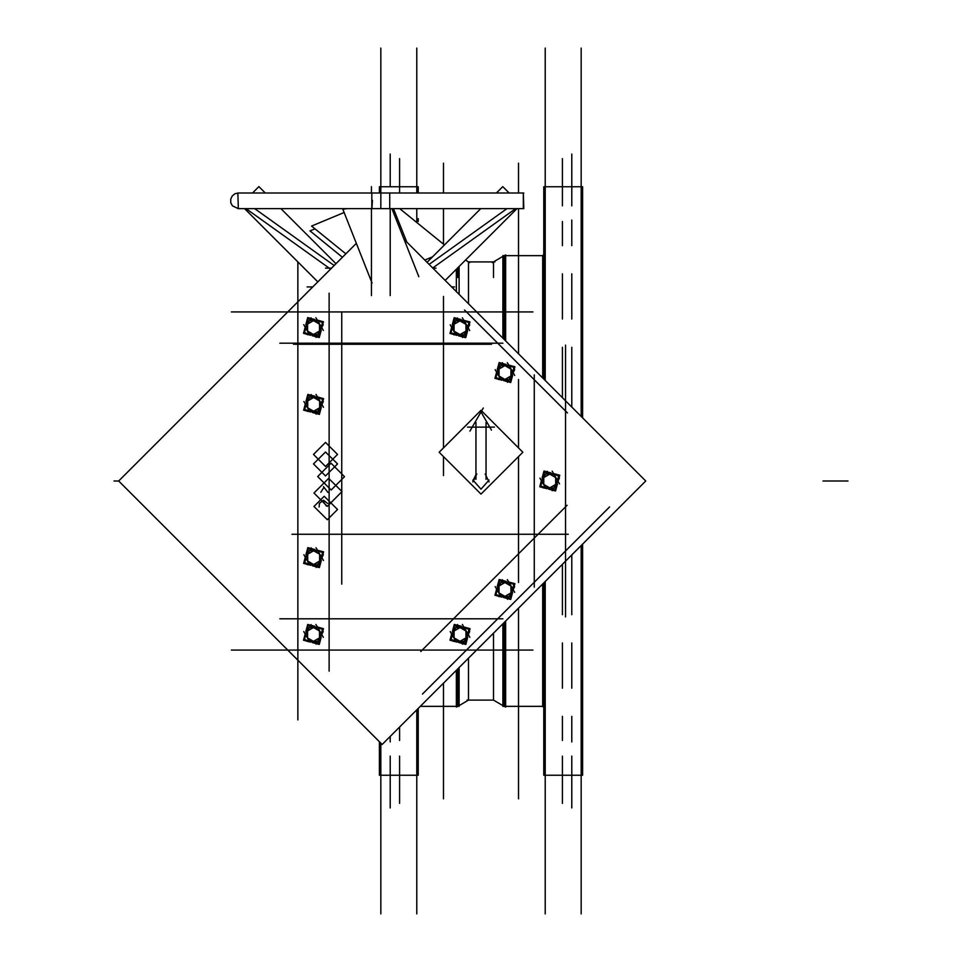 <?xml version="1.0" encoding="UTF-8"?>
<svg xmlns="http://www.w3.org/2000/svg" width="962" height="962" viewBox="0 0 962 962"><rect width="100%" height="100%" fill="white"/><g stroke="black" fill="none" stroke-linecap="round" stroke-linejoin="round"><path stroke-width="1.44" d="M504.365 622.318L504.365 706.409L502.934 706.409L502.934 623.749M542.676 584.018L542.676 706.409L505.603 706.409L542.676 706.409L543.746 707.479L542.676 706.409M542.676 377.982L542.676 255.591L505.603 255.591M504.365 339.682L504.365 255.591L505.603 254.87L505.603 340.921M493.518 633.164L493.518 700.144L502.934 705.579L493.518 700.144L467.039 700.144M468.482 658.212L468.482 700.144L493.518 700.144M457.635 669.059L457.635 706.409L456.397 707.13L456.397 670.298M457.635 268.013L457.635 277.501M492.279 262.566L502.934 256.421L493.518 261.856L468.482 261.856L468.482 303.788L468.482 277.501M493.518 261.856L493.518 277.501M475.986 474.579L472.859 481L475.986 474.579M545.682 488.035L547.703 488.035L545.682 488.035M542.628 479.256L541.618 481L542.628 479.256M553.811 473.965L551.791 473.965L553.811 473.965M380.82 208.634L523.268 208.634L523.268 192.977L238.372 192.977L234.956 193.759L232.215 195.983L230.712 199.182L230.784 202.717L232.395 205.868L238.372 208.634L380.82 208.634L380.82 48.1M432.684 268.001L515.572 208.634M246.068 208.634L330.531 269.132M500.517 378.932L501.719 379.569L498.677 379.569M509.006 365.488L506.986 365.488L509.006 365.488M455.904 334.764L457.912 334.764L455.904 334.764M452.849 325.974L451.839 327.717L452.849 325.974M464.021 320.683L462.013 320.683L464.021 320.683M309.451 334.632L311.46 334.632L309.451 334.632M306.397 325.853L305.387 327.597L306.397 325.853M309.572 411.399L311.592 411.399L309.572 411.399M309.572 564.682L311.592 564.682L309.572 564.682M309.451 641.438L311.46 641.438L309.451 641.438M306.397 632.659L305.387 634.403L306.397 632.659M455.952 641.438L457.972 641.438L455.952 641.438M452.898 632.659L451.887 634.403L452.898 632.659M509.006 582.431L506.986 582.431L509.006 582.431M543.746 255.591L502.934 255.591L502.934 338.251M545.177 913.9L545.177 581.505M545.177 380.495L545.177 48.1M543.746 379.052L543.746 186.712L582.611 186.712L582.611 417.929M581.18 913.9L581.18 545.502M581.18 48.1L581.18 416.498M582.611 544.071L582.611 775.288L543.746 775.288L543.746 582.948M543.746 743.422L543.746 727.909M543.746 756.084L543.746 740.56M571.789 807.984L571.789 756.084M571.789 741.991L571.789 716.353M571.789 688.167L571.789 642.929M571.789 614.754L571.789 554.894M571.789 154.016L571.789 205.916M571.789 220.009L571.789 245.647M571.789 273.833L571.789 319.071M571.789 347.246L571.789 407.106M562.397 803.378L562.397 756.084M562.397 740.56L562.397 716.353M562.397 688.167L562.397 642.929M562.397 614.754L562.397 564.285M562.397 158.622L562.397 205.916M562.397 221.44L562.397 245.647M562.397 273.833L562.397 319.071M562.397 347.246L562.397 397.715M518.566 798.773L518.566 608.116M518.566 163.227L518.566 192.977M518.566 208.634L518.566 353.884M504.365 706.409L505.603 707.13L505.603 621.079M459.066 667.628L459.066 706.409L420.286 706.409L456.397 706.409M459.066 266.57L459.066 294.372M456.397 269.252L456.397 291.702M416.823 913.9L416.823 709.872M416.823 48.1L416.823 192.977M416.823 208.634L416.823 222.559M379.389 192.977L379.389 186.712L418.254 186.712L418.254 192.977M418.254 221.44L418.254 218.578M418.254 708.429L418.254 775.288L379.389 775.288L379.389 743.422M380.82 913.9L380.82 743.157M418.254 743.422L418.254 727.909M379.389 756.084L379.389 741.726M418.254 756.084L418.254 740.56M390.211 807.984L390.211 756.084M390.211 741.991L390.211 736.483M390.211 186.604L390.211 154.016M399.603 803.378L399.603 756.084M399.603 740.56L399.603 727.092M399.603 192.977L399.603 158.622M443.434 798.773L443.434 683.26M443.434 244.18L443.434 208.634M443.434 192.977L443.434 163.227M543.746 221.44L543.746 205.916M543.746 234.091L543.746 218.578M582.611 221.44L582.611 205.916M582.611 234.091L582.611 218.578M582.611 743.422L582.611 727.909M582.611 756.084L582.611 740.56M307.131 286.904L312.77 286.904M451.587 286.904L454.509 286.904M231.397 311.941L532.948 311.941M297.859 719.901L297.859 261.856M278.078 650.059L532.948 650.059M486.279 650.059L231.397 650.059M422.462 694.095L609.559 506.986M565.524 570.238L565.524 345.093M565.524 391.762L565.524 616.907M329.16 671.067L329.16 293.169M279.87 343.254L502.825 343.254M534.223 587.145L534.223 374.855M420.719 651.563L567.039 505.242M279.87 618.746L502.825 618.746M489.081 481.962L485.209 474.038M439.117 452.248L481 410.353L522.883 452.248L481 494.131L439.117 452.248M481.24 427.152L494.528 427.152M404.004 239.322L645.694 481L382.179 744.516L118.663 481L113.949 481L118.663 481L356.313 243.35M297.859 673.232L297.859 288.768M453.571 662.974L578.451 538.107M464.514 309.968L567.508 412.951M278.078 311.941L486.279 311.941M314.021 506.457L324.254 496.224L337.518 509.487L327.284 519.733L314.021 506.457M313.492 454.389L325.505 442.376L337.518 454.389L325.505 466.402L313.492 454.389M313.492 463.985L325.505 451.972L337.518 463.985L325.505 475.998L313.492 463.985M317.676 476.515L331.036 463.143L344.516 476.623L331.144 489.983L317.676 476.515M313.937 493.025L328.655 478.294L342.015 491.642L327.284 506.373L313.937 493.025M480.411 410.942L491.486 430.122M469.937 431.132L483.297 407.996M467.472 427.152L480.76 427.152M475.986 479.353L475.986 422.39M476.791 474.038L472.919 481.962M472.919 480.038L481 489.141L489.081 480.038M486.014 479.353L486.014 422.39M551.082 472.907L543.975 471.007L542.075 478.114M541.654 479.665L539.754 486.772L546.861 488.672M552.633 473.328L559.752 475.228L557.84 482.335M557.431 483.886L555.519 490.993L548.412 489.093M559.463 478.246L552.224 490.788M549.591 488.54L549.579 489.201L551.418 489.033M549.603 487.962L555.856 484.355M556.361 484.632L556.938 484.956L555.868 486.459M555.447 488.035L543.482 488.035M543.65 484.355L549.891 487.962M549.915 488.624L544.288 487.121M539.959 478.114L545.767 488.167M543.217 477.044L541.714 482.659M543.795 477.392L543.795 484.607M547.27 471.212L541.546 481.132M549.903 473.46L549.915 472.799L548.087 472.967M549.891 474.038L543.65 477.645M543.133 477.368L542.556 477.044L543.626 475.541M546.524 473.965L553.968 473.965M555.856 477.645L549.603 474.038M549.591 473.376L555.206 474.879M552.152 471.079L555.844 477.477L549.747 473.965L543.65 477.477L543.65 484.523L549.747 488.035L555.844 484.523L555.844 477.477L559.535 483.886M556.276 484.956L557.78 479.341M555.699 484.607L555.699 477.392M544.564 472.029L540.776 486.183L554.93 489.971L558.73 475.817L544.564 472.029M372.366 200.276L371.909 208.61M371.873 208.634L523.785 208.61L523.268 192.977L371.873 192.977L523.785 193.001L371.873 192.977L371.873 208.634L523.268 208.634L371.873 208.634M389.766 208.634L237.842 208.61L389.766 208.634L389.766 192.977L237.842 193.001L238.372 208.634L389.766 208.634M444.408 244.973L399.687 208.634M432.563 256.818L424.759 260.077M345.827 253.848L311.604 226.046L344.095 212.494M331.553 268.109L325.553 268.109M432.804 268.109L436.087 268.109M342.4 257.263L309.98 230.928L315.019 228.824M347.282 208.634L342.797 209.235L372.041 283.032M391.847 208.634L418.831 276.743M371.428 192.977L371.428 186.604M371.428 208.634L371.428 295.514M406.77 242.075L393.518 208.634M390.211 208.634L390.211 295.514M509.151 192.977L502.777 186.604L496.404 192.977M517.003 208.634L445.165 280.471M480.76 208.634L427.032 262.349M506.974 208.634L429.1 264.406M334.127 265.548L254.665 208.634M317.833 281.83L244.625 208.634M335.954 263.708L280.88 208.634M265.235 192.977L258.862 186.604L252.477 192.977M291.991 534.223L568.253 534.223M443.434 475.601L443.434 456.565M443.434 447.931L443.434 296.428M293.494 344.252L491.618 344.252M341.69 584.174L341.69 312.963M518.566 582.503L518.566 456.565M518.566 447.931L518.566 379.497M506.277 364.43L499.17 362.53L497.27 369.636M496.849 371.188L494.949 378.294L502.056 380.206M507.828 364.851L514.947 366.75L513.035 373.869M512.626 375.42L510.714 382.527L503.607 380.615M514.658 369.781L507.419 382.323M504.785 380.074L504.773 380.724L506.613 380.555M504.797 379.485L511.038 375.877M511.556 376.166L512.133 376.479L511.062 377.982M500.877 379.569L510.642 379.569M498.845 375.877L505.086 379.485M505.098 380.158L499.482 378.655M495.153 369.648L500.962 379.701M498.412 368.578L496.909 374.194M498.989 368.927L498.989 376.13M502.465 362.734L496.741 372.655M505.098 364.983L505.11 364.321L503.282 364.49M505.086 365.572L498.845 369.18M498.328 368.891L497.751 368.578L498.821 367.075M501.719 365.488L509.163 365.488M511.038 369.18L504.797 365.572M504.785 364.899L510.401 366.402M507.347 362.614L511.038 369.011L504.942 365.488L498.845 369.011L498.845 376.046L504.942 379.569L511.038 376.046L511.038 369.011L514.73 375.408M511.471 376.479L512.974 370.863M510.894 376.13L510.894 368.927M499.759 363.552L495.971 377.705L510.125 381.505L513.912 367.352L499.759 363.552M461.303 319.625L454.184 317.725L452.284 324.831M451.863 326.383L449.963 333.489L457.07 335.401M462.854 320.045L469.961 321.945L468.049 329.064M467.64 330.615L465.728 337.722L458.621 335.81M469.672 324.976L462.433 337.518M459.8 335.269L459.788 335.918L461.628 335.75M459.812 334.68L466.065 331.072M466.57 331.361L467.147 331.674L466.089 333.177M465.656 334.764L453.691 334.764M453.86 331.072L460.113 334.68M460.125 335.353L454.509 333.85M450.168 324.843L455.976 334.896M453.439 323.773L451.924 329.389M454.004 324.122L454.004 331.325M457.491 317.929L451.755 327.85M460.125 320.178L460.137 319.516L458.297 319.685M460.113 320.767L453.86 324.374M453.355 324.086L452.777 323.773L453.836 322.27M456.734 320.683L464.177 320.683M466.065 324.374L459.812 320.767M459.8 320.093L465.416 321.597M462.361 317.809L466.053 324.206L459.956 320.683L453.872 324.206L453.872 331.241L459.956 334.764L466.053 331.241L466.053 324.206L469.757 330.603M466.486 331.674L467.989 326.058M465.921 331.325L465.921 324.122M454.785 318.747L450.986 332.9L465.139 336.7L468.939 322.547L454.785 318.747M314.851 319.504L307.732 317.604L305.832 324.711M305.411 326.262L303.511 333.369L310.618 335.269M316.402 319.925L323.509 321.825L321.597 328.932M321.188 330.483L319.276 337.59L312.169 335.69M323.22 324.843L315.981 337.385M313.347 335.137L313.335 335.798L315.175 335.63M313.359 334.56L319.612 330.952M320.118 331.229L320.695 331.553L319.637 333.056M319.204 334.632L307.239 334.632M307.407 330.952L313.66 334.56M313.672 335.221L308.056 333.718M303.715 324.711L309.523 334.764M306.986 323.641L305.483 329.257M307.551 323.99L307.551 331.205M311.039 317.809L305.303 327.729M313.672 320.057L313.684 319.396L311.844 319.564M313.66 320.635L307.407 324.242M306.902 323.966L306.325 323.641L307.383 322.138M310.281 320.562L317.725 320.562M319.612 324.242L313.359 320.635M313.347 319.973L318.963 321.476M315.909 317.676L319.6 324.074L313.504 320.562L307.419 324.074L307.419 331.12L313.504 334.632L319.6 331.12L319.6 324.074L323.304 330.483M320.033 331.553L321.536 325.938M319.468 331.205L319.468 323.99M308.333 318.626L304.533 332.78L318.687 336.568L322.486 322.414L308.333 318.626M314.971 396.272L307.864 394.36L305.952 401.479M305.543 403.018L303.631 410.137L310.75 412.037M316.522 396.681L323.629 398.593L321.729 405.699M321.308 407.251L319.408 414.357L312.301 412.457M323.352 401.611L316.113 414.153M313.48 411.904L313.468 412.566L315.295 412.397M313.492 411.315L319.733 407.72M320.25 407.996L320.827 408.309L319.757 409.824M319.336 411.399L307.371 411.399M307.539 407.72L313.78 411.315M313.792 411.989L308.177 410.485M303.848 401.479L309.644 411.532M307.106 400.408L305.603 406.024M307.684 400.757L307.684 407.972M311.159 394.576L305.435 404.497M313.792 396.813L313.804 396.164L311.965 396.332M313.78 397.402L307.539 401.01M307.022 400.721L306.445 400.408L307.515 398.905M310.401 397.318L317.845 397.318M319.733 401.01L313.492 397.402M313.48 396.729L319.095 398.232M316.029 394.444L319.733 400.841L313.636 397.318L307.539 400.841L307.539 407.876L313.636 411.399L319.733 407.876L319.733 400.841L323.424 407.239M320.166 408.309L321.669 402.693M319.588 407.972L319.588 400.757M308.453 395.382L304.665 409.547L318.819 413.335L322.607 399.182L308.453 395.382M314.971 549.542L307.864 547.643L305.952 554.749M305.543 556.301L303.631 563.407L310.75 565.319M316.522 549.963L323.629 551.863L321.729 558.982M321.308 560.521L319.408 567.64L312.301 565.728M323.352 554.882L316.113 567.424M313.48 565.187L313.468 565.836L315.295 565.668M313.492 564.598L319.733 560.99M320.25 561.279L320.827 561.592L319.757 563.095M319.336 564.682L307.371 564.682M307.539 560.99L313.78 564.598M313.792 565.271L308.177 563.768M303.848 554.761L309.644 564.802M307.106 553.691L305.603 559.307M307.684 554.028L307.684 561.243M311.159 547.847L305.435 557.768M313.792 550.096L313.804 549.434L311.965 549.603M313.78 550.685L307.539 554.28M307.022 554.004L306.445 553.691L307.515 552.176M310.401 550.601L317.845 550.601M319.733 554.28L313.492 550.685M313.48 550.011L319.095 551.515M316.029 547.715L319.733 554.124L313.636 550.601L307.539 554.124L307.539 561.159L313.636 564.682L319.733 561.159L319.733 554.124L323.424 560.521M320.166 561.592L321.669 555.976M319.588 561.243L319.588 554.028M308.453 548.665L304.665 562.818L318.819 566.618L322.607 552.453L308.453 548.665M314.851 626.31L307.732 624.41L305.832 631.517M305.411 633.068L303.511 640.175L310.618 642.075M316.402 626.731L323.509 628.631L321.597 635.738M321.188 637.289L319.276 644.396L312.169 642.496M323.22 631.649L315.981 644.191M313.347 641.943L313.335 642.604L315.175 642.436M313.359 641.365L319.612 637.758M320.118 638.034L320.695 638.359L319.637 639.862M319.204 641.438L307.239 641.438M307.407 637.758L313.66 641.365M313.672 642.027L308.056 640.524M303.715 631.517L309.523 641.57M306.986 630.447L305.483 636.062M307.551 630.795L307.551 638.01M311.039 624.615L305.303 634.535M313.672 626.863L313.684 626.202L311.844 626.37M313.66 627.44L307.407 631.048M306.902 630.771L306.325 630.447L307.383 628.944M310.281 627.368L317.725 627.368M319.612 631.048L313.359 627.44M313.347 626.779L318.963 628.282M315.909 624.482L319.6 630.88L313.504 627.368L307.419 630.88L307.419 637.926L313.504 641.438L319.6 637.926L319.6 630.88L323.304 637.289M320.033 638.359L321.536 632.743M319.468 638.01L319.468 630.795M308.333 625.432L304.533 639.586L318.687 643.374L322.486 629.22L308.333 625.432M461.351 626.31L454.244 624.41L452.332 631.517M451.924 633.068L450.012 640.175L457.13 642.075M462.902 626.731L470.009 628.631L468.109 635.738M467.688 637.289L465.788 644.396L458.682 642.496M469.733 631.649L462.494 644.191M459.86 641.943L459.836 642.604L461.676 642.436M459.872 641.365L466.113 637.758M466.63 638.034L467.207 638.359L466.137 639.862M465.716 641.438L453.751 641.438M453.908 637.758L460.161 641.365M460.173 642.027L454.557 640.524M450.228 631.517L456.024 641.57M453.487 630.447L451.984 636.062M454.064 630.795L454.064 638.01M457.539 624.615L451.815 634.535M460.173 626.863L460.185 626.202L458.345 626.37M460.161 627.44L453.908 631.048M453.403 630.771L452.825 630.447L453.896 628.944M456.782 627.368L464.225 627.368M466.113 631.048L459.872 627.44M459.848 626.779L465.476 628.282M462.409 624.482L466.113 630.88L460.016 627.368L453.92 630.88L453.92 637.926L460.016 641.438L466.113 637.926L466.113 630.88L469.805 637.289M466.546 638.359L468.049 632.743M465.969 638.01L465.969 630.795M454.834 625.432L451.034 639.586L465.199 643.374L468.987 629.22L454.834 625.432M506.277 581.385L499.17 579.473L497.27 586.579M496.849 588.131L494.949 595.25L502.056 597.149M507.828 581.794L514.947 583.706L513.035 590.812M512.626 592.364L510.714 599.47L503.607 597.57M514.658 586.724L507.419 599.266M504.785 597.017L504.773 597.679L506.613 597.51M504.797 596.428L511.038 592.82M511.556 593.109L512.133 593.422L511.062 594.925M510.642 596.512L498.677 596.512M498.845 592.82L505.086 596.428M505.098 597.101L499.482 595.598M495.153 586.592L500.962 596.644M498.412 585.521L496.909 591.137M498.989 585.87L498.989 593.073M502.465 579.677L496.741 589.598M505.098 581.926L505.11 581.276L503.282 581.445M505.086 582.515L498.845 586.123M498.328 585.834L497.751 585.521L498.821 584.018M501.719 582.431L509.163 582.431M511.038 586.123L504.797 582.515M504.785 581.842L510.401 583.345M507.347 579.557L511.038 585.954L504.942 582.431L498.845 585.954L498.845 592.989L504.942 596.512L511.038 592.989L511.038 585.954L514.73 592.351M511.471 593.422L512.974 587.806M510.894 593.073L510.894 585.87M499.759 580.495L495.971 594.648L510.125 598.448L513.912 584.295L499.759 580.495M848.051 481L823.003 481L848.051 481M327.645 503.451L323.509 500.204L319.384 503.318L319.143 507.022M323.521 501.659L326.274 505.904M327.91 492.412L323.497 486.64M320.815 492.352L323.497 488.095M380.82 192.977L380.82 175.757L380.82 192.977M542.676 255.591L543.746 254.521L542.676 255.591M581.18 186.712L545.177 186.712M545.177 775.288L581.18 775.288M459.066 705.579L468.482 700.144L459.066 705.579M494.961 261.856L468.482 261.856L465.5 260.137L469.721 262.566M416.823 186.712L380.82 186.712M380.82 775.288L416.823 775.288M389.766 192.977L238.372 192.977L389.766 192.977"/></g></svg>
